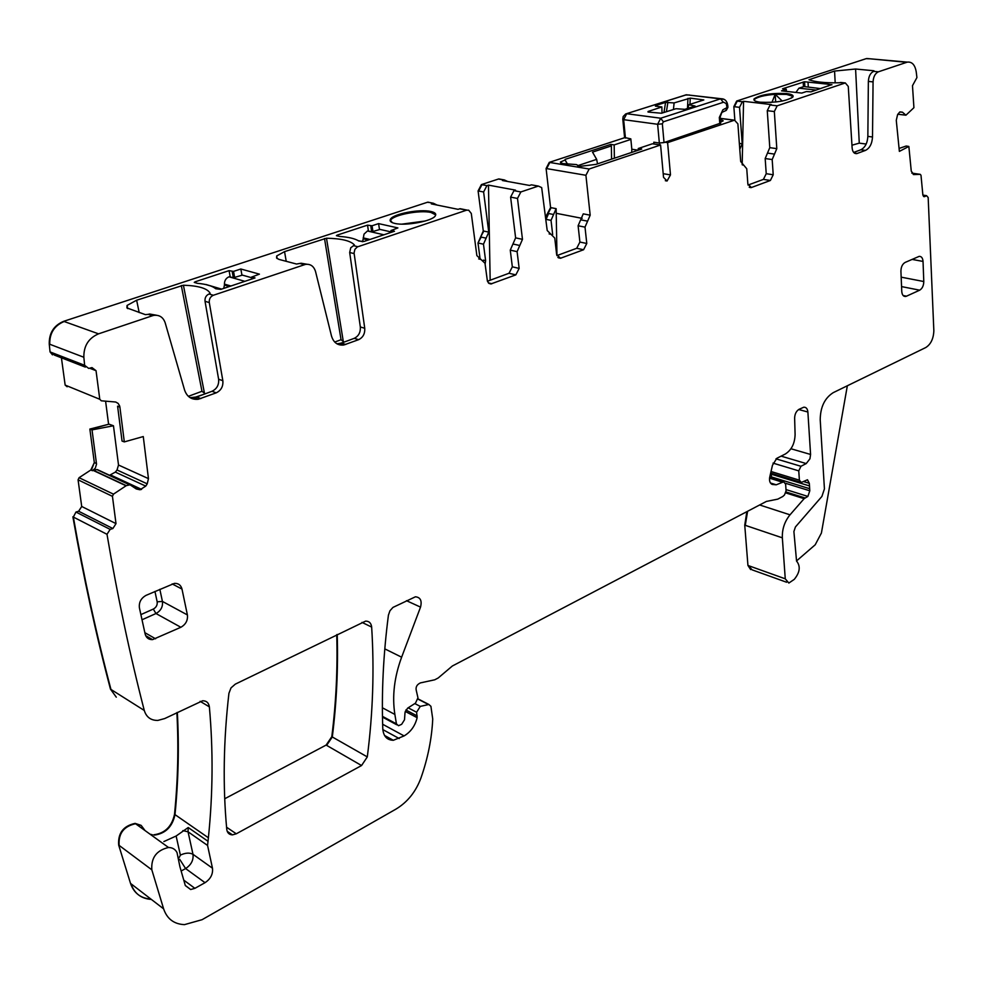 <?xml version="1.0" encoding="UTF-8"?>
<svg xmlns="http://www.w3.org/2000/svg" width="983" height="983" viewBox="0 0 983 983"><rect width="100%" height="100%" fill="white"/><g stroke="black" fill="none" stroke-linecap="round" stroke-linejoin="round"><path stroke-width="1.47" d="M553.589 214.503L551.033 220.364L546.057 219.369L548.6 213.532L553.589 214.503L556.132 208.654L556.968 255.568M582.169 218.361L556.673 213.397M567.191 163.719L565.127 159.996L560.421 162.035L562.509 163.559L576.468 164.579L579.626 166.397L595.993 164.37L641.752 149.047L638.262 148.519L652.405 143.788L660.588 144.993L589.149 169.002L585.917 175.281L590.181 215.191L587.601 221.163L580.683 219.811L578.115 225.758L579.896 242.051L576.714 248.281L556.857 255.605M589.149 169.002L549.276 162.379L546.093 168.511L550.578 207.585L545.639 216.997M354.126 253.602L349.678 252.496L360.331 326.97L364.742 328.261L354.064 252.987L354.9 249.35L357.345 246.917L466.544 210.19L468.694 210.19L471.299 213.483L476.866 255.605L484.988 263.247L487.408 281.175L488.944 283.399L490.886 283.952L515.829 274.871L519.159 268.408L512.34 266.823L510.263 250.137L512.942 244.005L519.786 245.492L522.477 239.336L517.5 198.431L510.607 197.116L513.962 190.653L520.867 191.943L538.352 186.082L541.67 187.581L547.212 230.513L554.756 238.058L556.648 254.585L560.494 258.259L583.583 249.743L586.777 243.477L585.008 227.134L587.601 221.163M537.996 186.192L533.658 185.234M512.942 244.005L515.62 237.874L522.477 239.336M512.34 266.823L509.022 273.262L487.433 281.236M349.678 252.496L350.759 247.741L354.408 245.086M364.742 328.261C365.062 333.692 363.022 337.488 358.635 339.663L343.743 345.021C337.648 345.623 333.569 342.637 331.504 336.051L315.543 271.554C313.847 266.184 310.493 263.8 305.492 264.378L301.093 263.235L306.856 264.218M360.331 326.97C360.65 332.377 358.623 336.174 354.236 338.336L341.384 343.116L336.923 343.804M354.384 244.939C350.648 240.761 341.347 238.525 326.491 238.218L284.554 251.636L276.69 255.961L276.604 258.05L278.926 259.389L296.522 264.034L301.093 263.235M209.293 302.592L205.029 301.277L218.619 379.205L222.846 380.728L209.293 302.592C208.998 299.065 210.337 296.633 213.336 295.269L305.492 264.378M205.029 301.277C204.734 297.775 206.074 295.342 209.072 293.991L210.129 293.327M222.846 380.728C223.325 386.417 221.114 390.448 216.211 392.844L198.308 399.258C191.587 399.909 187.003 396.862 184.595 390.104L165.144 322.707C163.141 317.177 159.357 314.732 153.778 315.383L149.6 314.007L156.481 315.224M218.619 379.205C219.098 384.869 216.887 388.899 211.996 391.283L196.661 396.985L190.088 397.66M98.558 333.839C88.556 338.14 83.653 345.942 83.85 357.259L49.74 344.247C49.494 333.225 54.298 325.643 64.153 321.502L98.558 333.839L152.439 315.74L148.261 314.351L149.6 314.007M152.439 315.74L153.778 315.383M64.153 321.502L63.674 321.318C53.819 325.459 49.015 333.04 49.248 344.075L50.047 351.902L84.624 365.307L88.691 368.416L91.997 367.593L96.039 370.689L99.775 399.27L101.298 400.806L115.748 402.022L118.169 403.448L119.643 405.942L119.901 407.134L117.604 406.188L122.039 441.06L124.313 441.895L143.272 436.563L148.458 478.623L147.217 483.833L145.754 486.118L140.004 489.78L136.305 488.969L130.039 484.803L126.279 485.639L113.463 494.154L112.443 496.341L116.006 523.632L112.873 528.535L110.145 529.382L107 534.297C117.505 596.165 129.891 654.727 144.145 709.959L144.28 710.463C146.344 717.16 150.854 720.478 157.796 720.428L164.702 718.561L202.658 700.756C206.516 700.781 208.752 702.82 209.367 706.863C213.25 750.09 212.93 793.736 208.384 837.774L207.573 845.454L212.475 868.21C213.114 874.108 210.632 878.937 205.029 882.685L194.892 888.337L190.653 889.517L185.296 885.45L179.914 866.736L177.026 852.605C175.306 849.263 172.48 847.555 168.523 847.493C156.58 850.27 151.013 857.704 151.824 869.82L163.62 908.857C167.036 918.884 173.991 924.143 184.472 924.634L202.068 919.695L396.002 809.083C407.49 802.14 415.809 791.794 420.933 778.032C427.875 758.237 431.807 738.552 432.729 719.003L430.923 706.335L428.883 704.479L420.269 706.396L416.608 712.245L417.136 717.688C415.121 725.872 410.771 731.942 404.099 735.911L393.335 740.285C386.983 740.113 383.468 736.316 382.792 728.907C381.465 692.29 383.345 654.371 388.42 615.149L389.944 610.775L392.967 607.408L415.428 596.792C420.441 597.308 422.137 600.748 420.527 607.113L401.629 657.197C394.281 677.127 392.033 696.21 394.871 714.432L396.432 723.869L398.496 725.724L401.666 724.299L404.505 719.777L405.021 712.54L407.564 708.202L415.477 703.152L417.959 697.807L416.485 691.344C415.33 687.498 416.632 684.684 420.392 682.902L434.744 679.794L438.185 677.987L452.364 665.995L766.421 501.416L777.762 499.143L782.824 496.489L784.495 494.953L786.081 490.8L785.614 484.127L783.648 481.83L776.251 484.803L772.282 484.459C769.714 483.218 768.939 480.429 769.972 476.067L772.466 465.266L776.816 458.311L785.319 454.011C791.524 450.054 794.792 443.566 795.1 434.523L794.633 418.144C794.78 413.99 796.267 411.041 799.081 409.297L803.799 407.208C806.158 407.122 807.51 408.719 807.879 412.012L810.582 454.465L809.931 458.815L806.232 463.571L800.948 466.286L798.761 470.869L799.388 480.171L801.317 482.444L807.485 479.765L809.316 483.304L809.795 490.787L807.866 496.415L804.119 498.676L790.013 514.822C784.594 521.518 782.038 529.186 782.345 537.836L785.257 578.815L788.845 583.054L794.276 579.356C799.965 572.352 800.727 566.245 796.549 561.035L793.895 531.533L795.431 526.949L821.911 496.427L824.43 488.883L820.215 419.815C820.35 407.134 824.688 398.09 833.215 392.659L925.765 347.54C930.803 344.345 933.494 338.766 933.85 330.804L928.173 197.534L926.564 195.666L924.45 196.686L922.853 194.806L920.997 175.306L920.26 174.335L913.858 174.569L911.266 171.165L908.857 146.455L899.371 151.382L896.275 120.356L897.602 114.618L899.728 112.037L902.443 112.185L905.933 115.195L913.92 107.688L912.482 85.693L916.918 77.583L916.254 72.005C915.062 64.903 912.077 61.61 907.309 62.126L878.397 71.808C875.177 73.332 873.395 76.686 873.064 81.884L872.511 136.981C872.081 143.764 869.734 148.236 865.458 150.411L856.771 153.606C854.153 153.815 852.605 151.96 852.138 148.052L848.268 86.443L845.319 82.941L777.184 105.82L774.334 111.546L767.268 110.686L769.787 147.659L776.803 148.642L774.334 111.546M83.85 357.259L84.624 365.307M144.28 710.463L110.956 689.439C96.555 635.165 84.022 577.709 73.344 517.058L75.961 512.045L73.344 517.058L107 534.297M163.891 841.559L176.129 836.017L188.22 827.514L207.757 841.116M163.62 908.857L130.518 883.398L118.673 845.061C117.837 833.166 123.317 825.941 135.101 823.385L141.024 825.327M809.328 488.6L771.458 476.927L771.25 473.228M785.257 578.815L747.94 565.458L744.745 525.143L746.859 511.664M847.346 385.766L821.407 533.044L815.202 544.791L796.476 560.986M899.076 148.445L906.228 146.012L908.857 146.455M769.787 147.659L767.477 153.102L774.493 154.098L776.803 148.642M664.987 142.252L667.604 142.633L734.522 120.172L737.889 123.87L740.69 161.519L746.748 168.744L747.866 184.116L751.405 187.52L770.389 180.479L773.216 174.765L766.224 173.696L763.41 179.385L748.014 185.062M236.289 833.793L361.56 765.536L367.298 756.91C372.926 713.289 374.376 670.013 371.66 627.08C371.169 623.099 369.153 621.109 365.627 621.121L235.306 684.143L231.017 687.891L228.928 693.285C223.46 740.789 222.748 786.154 226.766 829.394C227.27 832.908 229.174 834.739 232.467 834.874L236.289 833.793L226.569 827.219M224.726 798.749L326.135 745.077L331.799 736.685C336.088 702.513 337.722 668.514 336.727 634.699M551.033 220.364L552.679 234.581M507.67 181.474L504.316 179.926L502.436 180.528L529.554 185.443L531.078 184.939M148.261 314.351L145.361 314.634L126.918 307.925L127.053 305.455L136.637 300.208L139.193 312.594M90.35 429.276L109.039 424.164L113.463 425.762L92.021 429.89L89.858 429.067L94.319 462.575L90.841 469.985L79.082 477.701L78.075 479.827L81.712 506.478L78.64 511.234L75.961 512.045M92.021 429.89L96.543 464.173L95.277 468.227L92.377 470.71L93.36 470.255L126.279 485.639M734.854 120.123L733.846 106.643L736.66 101.04L866.109 58.673L870.225 58.808M739.523 107.331L734.412 106.717L737.225 101.114L742.349 101.716L739.523 107.331L742.214 143.813L739.781 149.269M490.161 280.229L488.465 185.123L486.929 185.627L483.611 191.98L488.76 232.123L483.28 230.956L478.094 190.923L481.4 184.595L498.774 178.931L500.998 179.324M480.134 259.242L477.996 242.985L483.28 230.956M485.111 264.132L485.614 260.642L483.476 244.202L486.118 238.156L481.191 237.087L477.996 242.985M488.76 232.123L486.118 238.156M466.544 210.19L459.712 208.801L458.09 209.342L431.328 203.886L433.343 203.248L437.079 205.066M344.001 342.145L337.624 344.185M324.513 238.525L341.04 339.713L343.817 341.875M136.637 300.208L183.416 285.217C198.541 285.721 207.45 288.4 210.116 293.253M205.177 393.814L191.66 398.484M181.302 285.537L201.97 391.283L204.98 393.532M341.04 339.713L334.724 342.059M201.97 391.283L188.355 396.333M720.33 119.299L723.181 120.823L720.551 122.138M577.635 165.697L596.656 159.357L597.529 163.866M488.465 185.123L515.51 190.137L513.962 190.653M252.127 278.902L251.795 277.022L255.027 277.931L220.843 289.371L215.719 288.756C212.426 285.955 206.307 284.136 197.35 283.313L194.253 282.391L195.187 281.789L195.359 282.723M241.941 275.08L240.823 268.998L259.414 274.146L251.795 277.022M234.63 277.366L233.536 271.406L240.823 268.998M230.182 276.665L229.076 270.644L233.536 271.406M391.406 232.283L391.136 230.489L394.49 231.251L363.907 241.486L358.783 240.995C354.912 238.586 348.523 237.075 339.614 236.436L336.383 235.674L337.144 235.134L337.267 235.883M379.463 229.395L378.59 223.608L397.894 227.921L391.136 230.489M372.926 231.472L372.053 225.771L378.59 223.608M368.404 230.858L367.531 225.144L372.053 225.771M394.785 223.411C390.73 222.453 389.317 221.003 390.546 219.074C393.519 213.79 419.876 208.838 430.812 211.468C435.027 212.402 436.526 213.864 435.309 215.842C432.52 221.101 405.561 226.176 394.785 223.411M390.263 221.052L390.693 220.081C393.667 214.798 420.011 209.846 430.959 212.463L435.727 214.896M401.936 224.136L425.406 220.966M841.78 82.572L838.646 82.793C824.86 83.002 814.968 81.994 808.96 79.746L834.567 71.059L855.591 69.019L859.265 143.137L851.954 145.214M853.674 152.439L860.801 149.785C865.077 147.622 867.424 143.149 867.854 136.391L872.511 136.981M855.591 69.019L873.948 70.764L873.666 71.354C870.459 72.877 868.677 76.232 868.358 81.405L867.854 136.391M742.177 164.726L743.566 101.31L771.336 104.579L770.107 104.984L767.268 110.686M831.901 84.796L828.362 84.231L828.46 85.988M808.296 86.873L808.014 82.117L828.362 84.231M804.856 86.443L804.573 81.749L808.014 82.117M786.203 91.37L786.265 89.256L782.579 88.753L804.573 81.749M831.888 84.599L810.975 91.837L806.367 91.554L801.796 93.078L781.522 90.854L786.081 89.355M775.698 102.023L775.182 94.294C763.889 95.253 756.885 97.059 754.158 99.725L753.998 100.02M771.938 102.355L775.182 94.294L782.247 101.052M792.286 97.6L792.79 96.26L786.535 94.417L775.182 94.294M792.839 97.047L792.79 96.26L790.971 98.411M770.008 102.453L771.925 102.207M596.656 159.357L592.516 152.119L611.365 145.914L611.586 159.148M859.265 143.137L866.17 144.046M760.326 102.207C775.747 102.883 786.621 101.114 792.937 96.912C793.773 95.29 791.622 94.159 786.486 93.532C771.139 92.906 760.35 94.675 754.096 98.853C753.236 100.438 755.313 101.556 760.326 102.207M367.531 225.144L337.144 235.134M229.076 270.644L195.187 281.789M638.262 148.519L638.274 150.215L631.823 149.244L630.828 138.873L624.586 137.509L622.817 119.398M567.265 163.719L565.127 159.996M611.365 145.914L610.787 144.39L565.188 159.357M610.787 144.39L614.166 144.906L614.387 158.214M614.166 144.906L630.877 139.414M659.568 143.051L659.728 144.87M742.349 101.716L743.566 101.31M113.463 425.762L118.513 465.02L117.026 469.985L147.217 483.833M98.361 470.193L97.01 469.567L93.36 470.255M109.162 475.219L140.962 489.571M117.026 469.985L115.343 472.11L109.875 475.108M50.047 351.902L52.48 354.863M430.407 202.658L427.47 202.252L63.674 321.318M109.039 424.164L89.858 429.067M65.148 385.09L67.139 386.786L65.148 385.09L61.425 357.812M766.224 173.696L765.179 158.533L772.183 159.553L773.216 174.765M767.477 153.102L765.179 158.533M747.94 565.458L750.631 569.575M771.458 476.927L771.643 478.131M130.518 883.398C133.897 893.117 140.68 898.339 150.891 899.064M176.879 712.626C178.697 746.318 177.911 780.207 174.519 814.293C171.914 826.445 165.009 833.277 153.827 834.788M152.132 834.678L150.116 834.223M144.587 830.242L143.543 828.485M72.877 516.812C83.555 577.451 96.088 634.895 110.477 689.144L116.289 697.168M459.712 208.801L462.661 209.207M510.607 197.116L515.62 237.874M590.181 215.191L583.263 213.864L580.683 219.811M901.165 277.157L923.787 281.531C923.676 285.684 922.3 288.572 919.683 290.182L906.486 296.19L903.144 295.514M923.787 281.531L923.037 261.429C922.73 257.951 921.44 256.268 919.154 256.379L905.11 262.436C902.419 264.046 901.018 266.958 900.92 271.21L901.767 291.496C902.087 294.912 903.377 296.559 905.638 296.461L906.486 296.19M139.414 607.899L145.152 634.047C146.221 637.856 148.691 639.712 152.562 639.614L180.86 627.277C185.799 624.451 187.974 620.334 187.397 614.928L181.99 589.075C180.933 585.118 178.402 583.214 174.409 583.374L146.135 595.317C141.024 598.156 138.775 602.346 139.414 607.899M660.588 144.993L663.525 177.321L667.076 181.007L670.48 174.876L667.604 142.633M774.493 154.098L772.183 159.553M108.548 423.956L105.586 401.125M124.313 441.895L119.901 407.134M519.159 268.408L517.095 251.648L519.786 245.492M520.867 191.943L517.5 198.431M549.276 162.379L624.561 137.731M210.571 285.918L205.742 284.542M223.719 288.4L224.456 285.058L229.408 286.508M251.832 277.771L242.371 275.117L233.745 277.661L229.027 276.813C226.029 278.091 224.48 280.524 224.407 284.112L224.456 285.058M631.688 152.414L631.823 149.244M720.625 123.133L664.029 142.572L659.347 143.014L657.639 124.276L662.345 123.821L663.365 121.806L723.635 102.195L726.24 103.608L727.088 107.847L725.7 110.649L722.124 112.295M653.965 144.022L653.806 142.216L659.347 143.014M648.03 112.037L661.498 113.242L675.972 108.72L684.918 109.322L695.079 106.041L688.788 104.726L703.816 99.947L690.25 98.116L674.092 102.92L673.466 109.506M687.989 108.327L688.788 104.726M663.992 112.455L665.565 102.404L674.092 102.92M665.565 102.404L655.428 105.623M655.415 106.139L661.866 106.95L662.026 113.07M648.043 111.497L661.866 106.95M362.616 241.695L363.194 238.783L368.355 239.999M391.222 231.951L380.028 229.42L372.213 231.705L367.421 231.005L364.017 234.138L363.194 238.783M795.911 92.439L798.921 88.187L803.885 86.553L820.633 88.605M556.132 208.654L550.578 207.585M585.917 175.281L546.093 168.511M585.008 227.134L578.115 225.758M586.777 243.477L579.896 242.051M561.023 258.111L557.902 257.423M583.583 249.743L576.714 248.281M550.984 234.298L549.116 233.905M515.829 274.871L509.022 273.262M491.893 283.743L488.367 282.883M478.709 258.922L480.933 259.438M357.849 246.721L353.401 245.639M358.635 339.663L354.236 338.336M341.384 343.116L345.77 344.468M304.423 264.66L300.036 263.518M213.336 295.269L209.072 293.991M216.211 392.844L211.996 391.283M196.661 396.985L200.864 398.582M200.127 701.321L209.367 706.863M154.331 835.12C165.5 833.584 172.394 826.752 174.999 814.624L208.384 837.774M174.519 814.293L174.999 814.624C178.402 780.33 179.189 746.257 177.333 712.405M151.824 869.82L119.14 845.405C118.279 833.547 123.747 826.322 135.556 823.729L141.22 825.474L145.054 830.586M150.559 834.542L152.586 835.009M130.985 883.754C134.352 893.473 141.147 898.695 151.345 899.42M417.972 699.11L428.502 704.528M414.826 703.57L420.269 706.396M408.166 707.821L416.608 712.245M405.856 709.984L417.21 715.956M405.229 711.409L417.136 717.688M382.633 724.25L404.099 735.911M382.829 729.595L399.221 738.552M406.483 600.687L420.527 607.113M384.795 648.866L401.629 657.197M382.375 707.772L394.871 714.432M382.461 716.349L396.432 723.869M769.542 478.18L782.652 482.235M790.959 448.752L810.582 454.465M798.675 409.518L807.879 412.012M781.129 456.137L806.232 463.571M771.2 471.557L799.388 480.171M803.504 481.523L809.316 483.304M771.778 473.388L771.802 474.359L809.144 485.835M785.466 483.255L809.795 490.787M771.999 477.087L772.171 478.291M785.995 489.583L807.866 496.415M771.458 484.066L771.925 483.452M786.019 491.979L805.016 497.939M785.786 492.913L804.119 498.676M759.65 504.967L790.013 514.822M747.608 511.271L745.274 525.327L782.345 537.836M748.468 565.643L752.093 569.845L786.609 582.243M870.803 58.869L906.658 62.31M770.389 180.479L763.41 179.385M751.405 187.52L749.218 187.163M742.607 164.972L743.726 165.132M326.135 745.077L361.56 765.536M361.977 622.386L371.66 627.08M326.639 745.372L332.303 736.967L367.298 756.91M331.799 736.685L332.303 736.967C336.604 702.624 338.238 668.452 337.218 634.453M548.047 213.422L551.131 207.696M549.829 162.478L546.659 168.609M179.643 859.24L185.615 868.567C191.181 864.893 193.639 860.15 192.987 854.313L188.048 831.802L182.85 830.623M212.475 868.21L192.987 854.313C189.608 852.494 185.406 852.765 180.381 855.124L176.129 836.017M188.22 827.514L188.048 831.802L207.573 845.454M92.377 470.71L91.321 470.206L94.319 462.575M94.798 462.796L96.494 463.583M742.214 143.813L739.339 143.407M483.611 191.98L478.094 190.923M485.614 260.642L483.415 260.126M478.549 243.108L483.476 244.202M179.275 857.422L180.381 855.124M478.635 191.034L481.953 184.693L486.929 185.627M483.82 231.066L480.638 236.964M432.938 203.358L430.959 202.768M326.491 238.218L343.239 341.101M183.416 285.217L204.366 392.721M181.142 871.012L185.615 868.567L205.029 882.685M284.554 251.636L286.225 261.331M233.303 277.538L232.197 271.529M371.648 231.57L370.775 225.881M834.567 71.059L835.194 82.842M803.48 86.688L803.185 81.97M154.945 591.459L157.169 601.817C157.526 605.024 156.236 607.445 153.299 609.079L140.888 614.608M153.299 609.079L155.978 613.527L142.019 619.769M157.169 601.817L162.428 601.424L159.836 589.308M180.86 627.277L155.978 613.527C160.88 610.787 163.018 606.744 162.428 601.424L187.397 614.928M50.538 352.086L54.556 355.146L85.337 367.114M501.539 179.434L498.418 179.029M78.64 511.234L81.712 506.478M78.075 479.827L79.082 477.701M503.96 180.024L498.971 179.127M919.683 290.182L901.571 286.594M923.037 261.429L912.027 259.401M144.857 632.671L155.584 638.803M181.99 589.075L172.16 583.914M663.193 173.696L670.48 174.876M734.264 120.233L720.269 118.452M770.107 104.984L777.184 105.82M840.379 82.511L845.097 83.002M854.325 153.053L857.311 153.459M860.801 149.785L865.458 150.411M868.358 81.405L873.064 81.884M873.666 71.354L878.397 71.808M897.786 114.212L905.675 115.122L897.786 114.212M899.973 111.915L902.443 112.185M913.858 174.569L913.207 174.47M911.806 173.131L920.26 174.335M923.43 196.317L924.856 196.539M922.939 195.322L926.17 195.814M773.019 463.116L798.761 470.869M775.98 458.84L800.948 466.286M183.76 880.129L194.892 888.337M76.428 512.29L110.145 529.382M79.119 511.479L112.873 528.535M82.191 506.712L116.006 523.632M78.554 480.06L112.443 496.341M79.549 477.935L113.463 494.154M93.053 470.365L126.008 485.762M96.862 469.579L129.363 484.717M97.612 469.714L129.842 484.705M110.588 474.973L141.589 489.374M115.343 472.11L145.754 486.118M118.513 465.02L148.458 478.623M65.628 385.287L99.775 399.27M89.6 368.195L96.039 370.689M510.263 250.137L517.095 251.648M229.027 276.813L244.865 281.335M224.407 284.112L230.907 286.004M213.028 286.975L220.978 289.321M719.814 123.87L719.31 117.481L720.134 116.756M727.899 107.147L722.874 109.789L719.31 117.481M664.029 142.572L662.345 123.821M666.413 111.706L667.912 102.171M625.446 138.087L623.652 119.668L657.639 124.276L660.723 118.218L720.65 98.816L723.255 102.293M625.753 113.905L623.173 116.51L622.792 119.115L623.652 119.668L626.699 113.721L660.723 118.218L663.365 121.806M722.874 109.789L720.146 117.014L720.65 123.391M727.752 105.279L726.953 105.992M724.041 99.295L686.453 94.786L626.478 113.709L686.245 94.773L721.03 98.705C724.926 98.792 727.174 101.077 727.776 105.537L727.924 107.393L726.24 110.428M685.397 95.044L689.353 94.982M687.473 108.499L687.965 98.361M689.955 104.37L690.25 98.116M367.421 231.005L383.886 234.79M363.169 237.874L369.94 239.459M816.295 90.055L798.921 88.187M538.352 186.082L531.434 184.841M491.303 283.903L488.809 283.301M343.743 345.021L339.356 343.669M198.308 399.258L194.118 397.673M135.089 823.398L168.523 847.493M417.996 698.864L428.883 704.479M384.537 735.456L393.335 740.285M382.473 717.086L396.751 724.778M769.628 477.505L783.648 481.83M770.426 482.985L776.251 484.803M770.819 473.093L800.187 482.1M866.748 58.501L907.309 62.126M751.024 187.63L749.538 187.384M227.196 831.299L232.467 834.874M433.343 203.248L427.875 202.142M560.445 162.097L560.74 163.006M390.546 219.074L390.693 220.081M392.34 222.662L390.509 220.376M786.4 91.394L786.265 89.256M754.551 100.61L754.059 99.897M754.158 99.725L754.096 98.853M390.988 230.427L391.271 232.32M251.685 276.973L252.029 278.926M127.704 308.601L127.053 305.455M277.145 258.554L276.69 255.961M504.316 179.926L498.774 178.931M903.807 296.08L905.638 296.461M145.693 635.669L152.562 639.614M665.331 180.712L667.076 181.007M734.522 120.172L720.256 118.341M840.588 82.449L845.319 82.941M854.792 153.336L856.771 153.606M897.762 114.249L905.748 115.171M923.762 196.575L924.45 196.686M922.89 195.101L926.564 195.666M185.332 885.572L190.653 889.517M97.01 469.567L129.51 484.68M131.734 485.934L140.004 489.78M466.95 210.079L460.118 208.691M558.319 257.779L560.494 258.259M205.975 284.492L208.101 285.119M209.219 285.451L221.605 289.113M358.217 240.651L362.764 241.732"/></g></svg>
